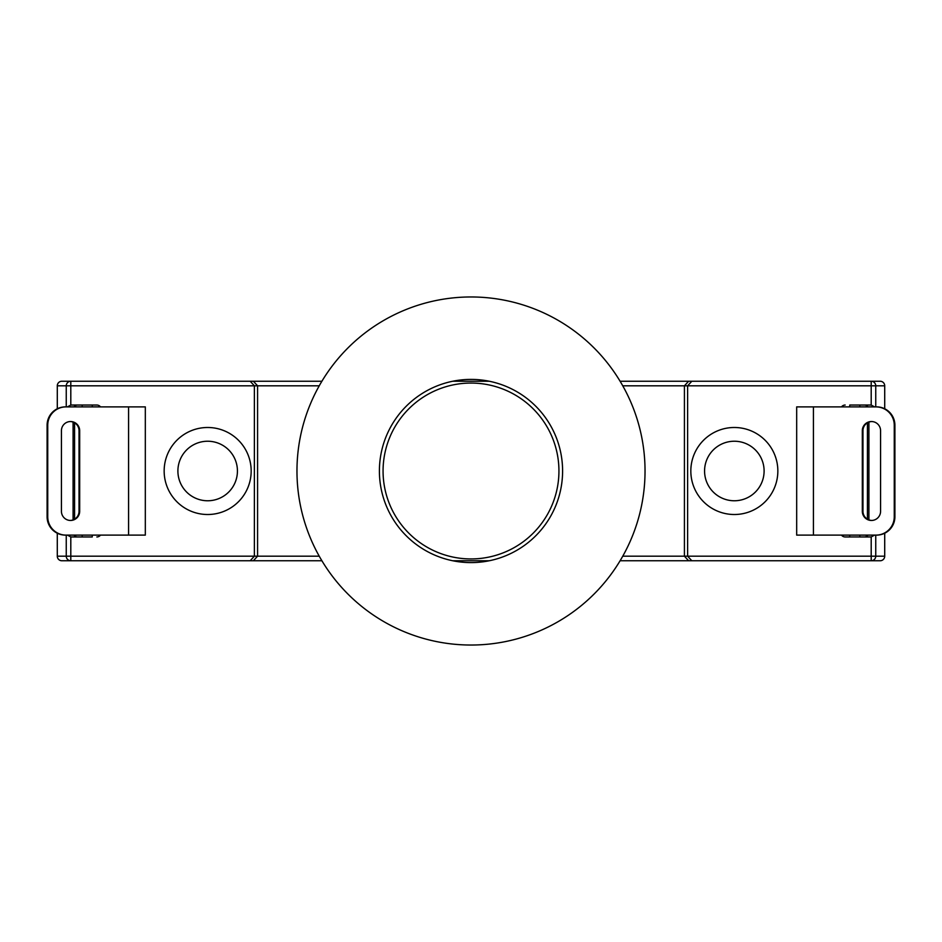 <?xml version="1.0" encoding="UTF-8"?>
<svg xmlns="http://www.w3.org/2000/svg" width="942" height="942" viewBox="0 0 942 942"><rect width="100%" height="100%" fill="white"/><g stroke="black" fill="none" stroke-linecap="round" stroke-linejoin="round"><path stroke-width="1.41" d="M471 558.936A87.936 87.936 0 0 0 558.936 471A87.936 87.936 0 0 0 471 383.064A87.936 87.936 0 0 0 383.064 471A87.936 87.936 0 0 0 471 558.936M620.095 381.239L880.134 381.239A4.58 4.58 0 0 1 884.715 385.82L884.715 408.769L884.703 385.82L875.754 385.82L875.754 406.885M884.715 533.231L884.715 556.18A4.58 4.58 0 0 1 880.134 560.761L871.197 560.761L880.134 560.761A4.58 4.557 90 0 0 884.703 556.18L884.703 533.243M207.664 500.767A29.767 29.767 0 0 0 237.431 471A29.767 29.767 0 0 0 207.664 441.233A29.767 29.767 0 0 0 177.897 471A29.767 29.767 0 0 0 207.664 500.767M251.173 471A43.509 43.509 0 0 1 207.664 514.509A43.509 43.509 0 0 1 164.155 471A43.509 43.509 0 0 1 207.664 427.491A43.509 43.509 0 0 1 251.173 471M734.336 500.767A29.767 29.767 0 0 0 764.103 471A29.767 29.767 0 0 0 734.336 441.233A29.767 29.767 0 0 0 704.569 471A29.767 29.767 0 0 0 734.336 500.767M777.845 471A43.509 43.509 0 0 1 734.336 514.509A43.509 43.509 0 0 1 690.827 471A43.509 43.509 0 0 1 734.336 427.491A43.509 43.509 0 0 1 777.845 471M319.244 385.82L257.578 385.82L257.578 556.18L319.244 556.18M321.905 560.761L253.386 560.761L257.578 556.18L254.375 556.18L254.375 385.82L250.183 381.239L321.905 381.239M71.203 405.048L82.213 405.048L70.803 405.072L70.803 385.82L257.578 385.82L253.386 381.239M870.797 405.048L859.787 405.048L871.197 405.072L874.6 406.885M849.743 406.885L849.743 405.048L859.787 405.048L859.787 406.885M871.197 405.072L871.197 385.82L687.625 385.82L687.625 556.18L871.197 556.18L871.197 536.928L845.162 536.952L849.743 536.952L849.743 535.115M82.213 406.885L82.213 405.048L96.838 405.048A4.58 4.58 0 0 1 100.5 406.885M71.203 536.952L82.213 536.952L70.803 536.928L67.4 535.115M92.257 535.115L92.257 536.952L82.213 536.952L82.213 535.115M253.386 560.761L61.866 560.761L70.803 560.761L70.803 556.18L254.375 556.18L250.183 560.761M875.754 535.115L875.754 556.18A4.58 4.557 90 0 1 871.197 560.761L620.095 560.761M452.772 560.761L489.228 560.761M452.772 381.239L489.228 381.239M884.703 385.82L884.715 385.82A4.58 4.557 -90 0 0 880.134 381.239L871.197 381.239A4.58 4.557 -90 0 1 875.754 385.82L871.197 385.82L871.197 381.239M66.246 406.885L66.246 385.82L70.803 385.82L70.803 381.239L61.866 381.239L250.183 381.239M691.817 381.239L687.625 385.82L684.422 385.82L684.422 556.18L687.625 556.18L691.817 560.761M92.257 406.885L92.257 405.048L96.838 405.048M870.797 536.952L859.787 536.952L859.787 535.115M841.5 535.115A4.58 4.58 0 0 0 845.162 536.952A4.58 4.58 0 0 1 841.5 535.115M874.6 535.115L871.197 536.928M96.838 536.952A4.58 4.58 0 0 0 100.5 535.115A4.58 4.58 0 0 1 96.838 536.952M845.162 405.048A4.58 4.58 0 0 0 841.5 406.885A4.58 4.58 0 0 1 845.162 405.048M688.614 560.761L684.422 556.18L622.756 556.18M622.756 385.82L684.422 385.82L688.614 381.239M70.803 405.072L67.4 406.885M65.987 406.885A18.322 18.251 90 0 0 47.736 425.207L47.1 425.207A18.322 18.251 -90 0 1 65.351 406.885L145.315 406.885L145.315 535.115L65.351 535.115A18.322 18.251 -90 0 1 47.1 516.793L47.736 516.793A18.322 18.251 90 0 0 65.987 535.115M70.226 520.455A9.161 9.126 90 0 0 79.034 511.306L79.034 430.694A9.161 9.126 90 0 0 70.226 421.545M47.1 425.207L47.1 516.793M47.736 425.207L47.736 516.793M61.43 430.694L61.43 511.306A9.161 9.126 90 0 0 70.556 520.467A9.161 9.126 90 0 0 79.681 511.306L79.681 430.694A9.161 9.126 90 0 0 70.556 421.533A9.161 9.126 90 0 0 61.43 430.694M813.417 406.885L813.417 535.115L796.685 535.115L796.685 406.885L876.649 406.885A18.322 18.251 90 0 1 894.9 425.207L894.9 516.793A18.322 18.251 90 0 1 876.649 535.115L876.013 535.115A18.322 18.251 -90 0 0 894.264 516.793L894.9 516.793M871.774 520.455A9.161 9.126 90 0 1 862.966 511.306L862.966 430.694A9.161 9.126 90 0 1 871.774 421.545M894.9 425.207L894.264 425.207L894.264 516.793M880.57 430.694L880.57 511.306A9.161 9.126 90 0 1 871.444 520.467A9.161 9.126 90 0 1 862.319 511.306L862.319 430.694A9.161 9.126 90 0 1 871.444 421.533A9.161 9.126 90 0 1 880.57 430.694M894.264 425.207A18.322 18.251 -90 0 0 876.013 406.885M813.417 535.115L876.013 535.115M471 379.402A91.598 91.598 0 0 0 379.402 471A91.598 91.598 0 0 0 471 562.598A91.598 91.598 0 0 0 562.598 471A91.598 91.598 0 0 0 471 379.402M471 645.034A174.035 174.035 0 0 0 645.034 471A174.035 174.035 0 0 0 471 296.965A174.035 174.035 0 0 0 296.965 471A174.035 174.035 0 0 0 471 645.034M70.803 536.928L70.803 556.18L66.246 556.18L66.246 535.115M73.087 519.89L73.087 422.11M70.803 381.239A4.58 4.557 90 0 0 66.246 385.82L57.297 385.82L57.297 408.757L57.297 385.82A4.58 4.557 90 0 1 61.866 381.239A4.58 4.58 0 0 0 57.285 385.82M57.285 556.18L57.285 556.18A4.58 4.58 0 0 0 61.866 560.761A4.58 4.557 -90 0 1 57.297 556.18L57.285 533.231L57.297 556.18L66.246 556.18A4.58 4.557 -90 0 0 70.803 560.761M868.913 422.11L868.913 519.89M871.197 560.761L871.197 556.18L884.715 556.18M867.994 535.115A4.58 4.557 90 0 1 864.344 536.952M77.656 536.952A4.58 4.557 -90 0 1 74.006 535.115M864.344 405.048A4.58 4.557 90 0 1 867.994 406.885M77.656 405.048A4.58 4.557 90 0 0 74.006 406.885M128.583 406.885L128.583 535.115M79.034 511.306L79.681 511.306M79.034 430.694L79.681 430.694M862.966 511.306L862.319 511.306M862.966 430.694L862.319 430.694M74.571 422.817L74.571 519.183M867.429 422.817L867.429 519.183"/></g></svg>
